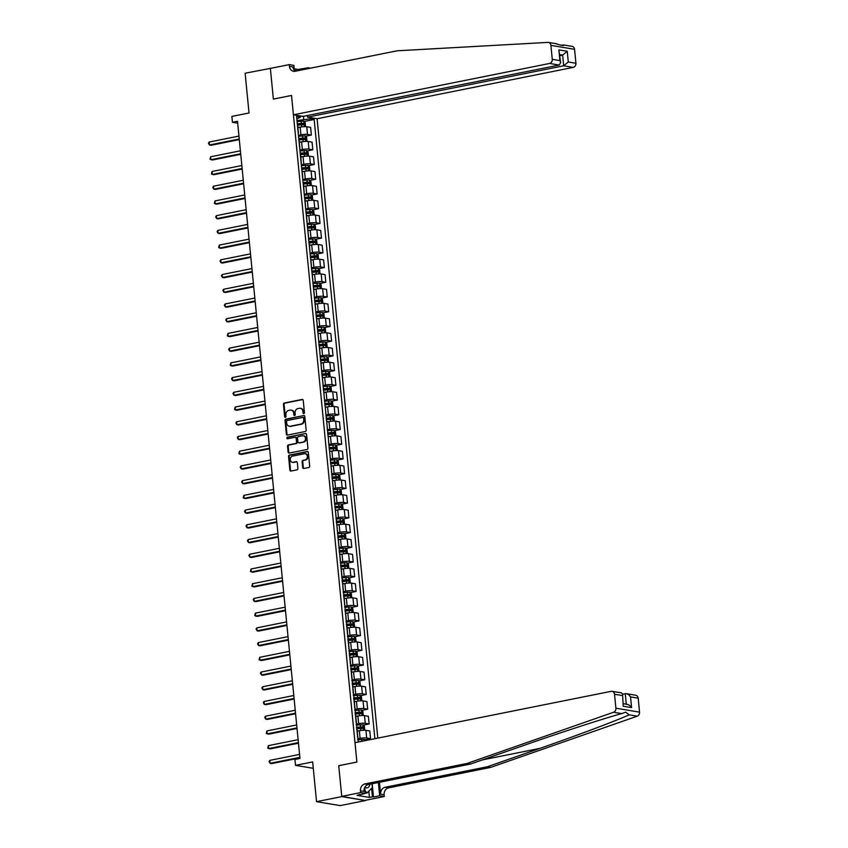 <?xml version="1.0" encoding="UTF-8"?>
<svg xmlns="http://www.w3.org/2000/svg" width="848" height="848" viewBox="0 0 848 848"><rect width="100%" height="100%" fill="white"/><g stroke="black" fill="none" stroke-linecap="round" stroke-linejoin="round"><path stroke-width="1.27" d="M303.828 413.623A0.827 0.689 -80.6 0 0 304.443 412.679L303.234 400.394A1.177 0.986 -80.6 0 0 302.132 399.44L284.313 403.012A1.177 0.986 -80.6 0 0 283.444 404.369L284.642 416.644A0.827 0.689 -80.6 0 0 286.03 416.368L285.871 414.778A3.763 3.169 -80.6 0 1 288.68 410.443L290.164 410.146A3.763 3.169 -80.6 0 1 291.15 410.125A3.763 3.169 -80.6 0 1 293.694 413.209L293.853 414.799A0.827 0.689 -80.6 0 0 295.242 414.524L295.083 412.934A3.763 3.169 -80.6 0 1 297.881 408.598L299.376 408.301A3.763 3.169 -80.6 0 1 300.351 408.28A3.763 3.169 -80.6 0 1 302.906 411.365L303.054 412.955A0.827 0.689 -80.6 0 0 303.828 413.623M302.704 467.513A1.177 0.986 -80.6 0 0 303.807 468.478L308.81 467.471A1.177 0.986 -80.6 0 0 309.679 466.114L308.343 452.472A1.177 0.986 -80.6 0 0 307.241 451.518L289.422 455.09A1.177 0.986 -80.6 0 0 288.543 456.447L289.889 470.089A1.177 0.986 -80.6 0 0 290.991 471.043L297.023 469.834A1.177 0.986 -80.6 0 0 297.902 468.478L297.33 462.637A1.177 0.986 -80.6 0 0 296.228 461.683L293.228 462.287A3.148 2.65 -80.6 0 1 292.624 456.097L304.358 453.744A3.148 2.65 -80.6 0 1 304.962 459.934L303.012 460.326A1.177 0.986 -80.6 0 0 302.132 461.672L302.704 467.513L303.34 467.619A1.177 0.986 -80.6 0 0 303.828 468.467M271 68.285L245.125 73.225L249.026 112.975L231.875 116.42L232.458 122.303L237.504 121.296L299.969 758.462L294.934 759.469L295.507 765.362L313.283 768.309M341.765 796.611L365.424 800.544L341.744 796.378L338.734 765.702L341.765 796.611L316.548 801.667L312.658 761.917L295.507 765.362M270.342 68.169L273.374 99.089L291.521 95.453L356.891 762.055L338.734 765.702L356.891 762.055L354.983 742.689L611.154 691.332A3.604 3.032 -80.6 0 1 612.097 691.311A3.604 3.032 -80.6 0 1 614.524 694.258L615.892 708.207L639.551 712.14A3.604 3.032 99.4 0 1 637.24 716.178L490.716 767.376L388.596 787.856A6 5.046 -80.6 0 0 384.133 794.756L384.303 796.516L365.393 800.311M305.28 431.515A1.177 0.986 -80.6 0 0 306.16 430.159L304.824 416.516A1.177 0.986 -80.6 0 0 303.722 415.562L285.903 419.135A1.177 0.986 -80.6 0 0 285.023 420.491L286.359 434.134A1.177 0.986 -80.6 0 0 287.461 435.088L305.28 431.515M306.584 434.494L307.919 448.136A1.177 0.986 -80.6 0 1 307.04 449.493L289.221 453.065A1.177 0.986 -80.6 0 1 288.119 452.111L287.546 446.271A1.177 0.986 -80.6 0 1 288.426 444.914L295.655 443.472A1.177 0.986 -80.6 0 0 296.524 442.115L296.153 438.236A1.177 0.986 -80.6 0 0 295.051 437.282L287.525 438.787A0.827 0.689 -80.6 0 1 287.366 437.176L305.481 433.54A1.177 0.986 -80.6 0 1 306.584 434.494M365.424 800.544L340.207 805.6L316.548 801.667M377.805 738.11L317.078 118.752L573.248 67.395L563.687 65.805L562.637 55.088L559.86 54.632M296.811 118.879L300.446 117.204L296.588 116.568L358.301 742.021M300.446 117.204L300.33 115.975M310.177 117.607L310.294 118.847L296.98 120.575M304.135 121.497L314.163 119.483L310.294 118.847M314.163 119.483L374.88 738.693M232.458 122.303L237.684 123.172M303.701 119.229L303.425 116.324M364.767 739.816L370.555 738.661L366.686 738.014A4.802 0.784 174.4 0 0 360.093 738.396L357.602 738.894M370.555 738.661L369.802 730.997L365.933 730.361A4.802 0.784 174.4 0 0 359.351 730.743L357.04 731.209M363.326 725.093L369.113 723.938L365.244 723.291A4.802 0.784 174.4 0 0 358.651 723.673L356.16 724.181M369.113 723.938L368.361 716.284L364.492 715.638A4.802 0.784 174.4 0 0 357.898 716.019L355.598 716.486M361.884 710.37L367.672 709.214L363.803 708.568A4.802 0.784 174.4 0 0 357.209 708.949L354.718 709.458M367.672 709.214L366.919 701.561L363.05 700.914A4.802 0.784 174.4 0 0 356.457 701.296L354.157 701.762M360.432 695.657L366.23 694.491L362.361 693.844A4.802 0.784 174.4 0 0 355.768 694.236L353.277 694.735M366.23 694.491L365.477 686.838L361.608 686.191A4.802 0.784 174.4 0 0 355.015 686.573L352.715 687.039M358.99 680.933L364.778 679.767L360.919 679.131A4.802 0.784 174.4 0 0 354.326 679.513L351.825 680.011M364.778 679.767L364.036 672.114L360.167 671.468A4.802 0.784 174.4 0 0 353.574 671.86L351.273 672.316M357.549 666.21L363.336 665.044L359.467 664.408A4.802 0.784 174.4 0 0 352.885 664.79L350.383 665.288M363.336 665.044L362.584 657.391L358.725 656.744A4.802 0.784 174.4 0 0 352.132 657.136L349.821 657.592M356.107 651.487L361.895 650.321L358.026 649.685A4.802 0.784 174.4 0 0 351.432 650.066L348.941 650.564M361.895 650.321L361.142 642.667L357.273 642.031A4.802 0.784 174.4 0 0 350.69 642.413L348.38 642.869M354.665 636.763L360.453 635.608L356.584 634.961A4.802 0.784 174.4 0 0 349.991 635.343L347.5 635.841M360.453 635.608L359.7 627.944L355.831 627.308A4.802 0.784 174.4 0 0 349.238 627.69L346.938 628.156M353.213 622.04L359.011 620.884L355.142 620.238A4.802 0.784 174.4 0 0 348.549 620.619L346.058 621.118M359.011 620.884L358.259 613.231L354.39 612.585A4.802 0.784 174.4 0 0 347.797 612.966L345.496 613.433M351.772 607.316L357.57 606.161L353.701 605.514A4.802 0.784 174.4 0 0 347.108 605.896L344.617 606.405M357.57 606.161L356.817 598.508L352.948 597.861A4.802 0.784 174.4 0 0 346.355 598.243L344.055 598.709M350.33 592.604L356.118 591.438L352.249 590.791A4.802 0.784 174.4 0 0 345.666 591.183L343.164 591.681M356.118 591.438L355.376 583.784L351.507 583.138A4.802 0.784 174.4 0 0 344.913 583.519L342.613 583.986M348.888 577.88L354.676 576.714L350.807 576.078A4.802 0.784 174.4 0 0 344.214 576.46L341.723 576.958M354.676 576.714L353.923 569.061L350.054 568.414A4.802 0.784 174.4 0 0 343.472 568.807L341.161 569.262M347.447 563.157L353.234 561.991L349.365 561.355A4.802 0.784 174.4 0 0 342.772 561.736L340.281 562.235M353.234 561.991L352.482 554.338L348.613 553.691A4.802 0.784 174.4 0 0 342.02 554.083L339.719 554.539M346.005 548.433L351.793 547.267L347.924 546.631A4.802 0.784 174.4 0 0 341.331 547.013L338.84 547.511M351.793 547.267L351.04 539.614L347.171 538.978A4.802 0.784 174.4 0 0 340.578 539.36L338.278 539.816M344.553 533.71L350.351 532.555L346.482 531.908A4.802 0.784 174.4 0 0 339.889 532.29L337.398 532.788M350.351 532.555L349.599 524.891L345.73 524.255A4.802 0.784 174.4 0 0 339.136 524.636L336.836 525.103M343.111 518.987L348.899 517.831L345.041 517.185A4.802 0.784 174.4 0 0 338.447 517.566L335.946 518.064M348.899 517.831L348.157 510.167L344.288 509.531A4.802 0.784 174.4 0 0 337.695 509.913L335.395 510.379M341.67 504.263L347.457 503.108L343.588 502.461A4.802 0.784 174.4 0 0 337.006 502.843L334.504 503.352M347.457 503.108L346.705 495.455L342.846 494.808A4.802 0.784 174.4 0 0 336.253 495.19L333.942 495.656M340.228 489.54L346.016 488.384L342.147 487.738A4.802 0.784 174.4 0 0 335.554 488.13L333.063 488.628M346.016 488.384L345.263 480.731L341.394 480.085A4.802 0.784 174.4 0 0 334.812 480.466L332.501 480.933M338.787 474.827L344.574 473.661L340.705 473.014A4.802 0.784 174.4 0 0 334.112 473.407L331.621 473.905M344.574 473.661L343.822 466.008L339.953 465.361A4.802 0.784 174.4 0 0 333.359 465.753L331.059 466.209M337.345 460.104L343.133 458.938L339.264 458.302A4.802 0.784 174.4 0 0 332.67 458.683L330.179 459.181M343.133 458.938L342.38 451.284L338.511 450.638A4.802 0.784 174.4 0 0 331.918 451.03L329.618 451.486M335.893 445.38L341.691 444.214L337.822 443.578A4.802 0.784 174.4 0 0 331.229 443.96L328.738 444.458M341.691 444.214L340.938 436.561L337.069 435.925A4.802 0.784 174.4 0 0 330.476 436.307L328.176 436.762M334.451 430.657L340.239 429.501L336.37 428.855A4.802 0.784 174.4 0 0 329.787 429.236L327.286 429.735M340.239 429.501L339.497 421.838L335.628 421.202A4.802 0.784 174.4 0 0 329.035 421.583L326.734 422.039M333.01 415.933L338.797 414.778L334.928 414.131A4.802 0.784 174.4 0 0 328.335 414.513L325.844 415.011M338.797 414.778L338.045 407.114L334.176 406.478A4.802 0.784 174.4 0 0 327.593 406.86L325.282 407.326M331.568 401.21L337.356 400.055L333.487 399.408A4.802 0.784 174.4 0 0 326.893 399.79L324.402 400.298M337.356 400.055L336.603 392.401L332.734 391.755A4.802 0.784 174.4 0 0 326.141 392.136L323.841 392.603M330.126 386.487L335.914 385.331L332.045 384.685A4.802 0.784 174.4 0 0 325.452 385.077L322.961 385.575M335.914 385.331L335.161 377.678L331.292 377.031A4.802 0.784 174.4 0 0 324.699 377.413L322.399 377.879M328.674 371.774L334.472 370.608L330.603 369.961A4.802 0.784 174.4 0 0 324.01 370.353L321.519 370.852M334.472 370.608L333.72 362.955L329.851 362.308A4.802 0.784 174.4 0 0 323.258 362.69L320.957 363.156M327.233 357.05L333.031 355.884L329.162 355.248A4.802 0.784 174.4 0 0 322.569 355.63L320.078 356.128M333.031 355.884L332.278 348.231L328.409 347.585A4.802 0.784 174.4 0 0 321.816 347.977L319.516 348.433M325.791 342.327L331.579 341.161L327.71 340.525A4.802 0.784 174.4 0 0 321.127 340.907L318.625 341.405M331.579 341.161L330.837 333.508L326.968 332.872A4.802 0.784 174.4 0 0 320.374 333.253L318.064 333.709M324.349 327.604L330.137 326.448L326.268 325.802A4.802 0.784 174.4 0 0 319.675 326.183L317.184 326.681M330.137 326.448L329.384 318.784L325.515 318.148A4.802 0.784 174.4 0 0 318.933 318.53L316.622 318.986M322.908 312.88L328.695 311.725L324.826 311.078A4.802 0.784 174.4 0 0 318.233 311.46L315.742 311.958M328.695 311.725L327.943 304.061L324.074 303.425A4.802 0.784 174.4 0 0 317.481 303.807L315.18 304.273M321.466 298.157L327.254 297.001L323.385 296.355A4.802 0.784 174.4 0 0 316.792 296.736L314.301 297.245M327.254 297.001L326.501 289.348L322.632 288.702A4.802 0.784 174.4 0 0 316.039 289.083L313.739 289.55M320.014 283.433L325.812 282.278L321.943 281.631A4.802 0.784 174.4 0 0 315.35 282.024L312.859 282.522M325.812 282.278L325.06 274.625L321.191 273.978A4.802 0.784 174.4 0 0 314.597 274.36L312.297 274.826M318.572 268.721L324.36 267.555L320.502 266.908A4.802 0.784 174.4 0 0 313.908 267.3L311.407 267.798M324.36 267.555L323.618 259.901L319.749 259.255A4.802 0.784 174.4 0 0 313.156 259.636L310.856 260.103M317.131 253.997L322.918 252.831L319.049 252.195A4.802 0.784 174.4 0 0 312.456 252.577L309.965 253.075M322.918 252.831L322.166 245.178L318.307 244.531A4.802 0.784 174.4 0 0 311.714 244.924L309.403 245.379M315.689 239.274L321.477 238.108L317.608 237.472A4.802 0.784 174.4 0 0 311.015 237.853L308.524 238.352M321.477 238.108L320.724 230.455L316.855 229.819A4.802 0.784 174.4 0 0 310.262 230.2L307.962 230.656M314.248 224.55L320.035 223.384L316.166 222.748A4.802 0.784 174.4 0 0 309.573 223.13L307.082 223.628M320.035 223.384L319.283 215.731L315.414 215.095A4.802 0.784 174.4 0 0 308.82 215.477L306.52 215.933M312.795 209.827L318.594 208.672L314.725 208.025A4.802 0.784 174.4 0 0 308.131 208.407L305.64 208.905M318.594 208.672L317.841 201.008L313.972 200.372A4.802 0.784 174.4 0 0 307.379 200.753L305.079 201.22M311.354 195.104L317.152 193.948L313.283 193.302A4.802 0.784 174.4 0 0 306.69 193.683L304.199 194.192M317.152 193.948L316.399 186.295L312.53 185.648A4.802 0.784 174.4 0 0 305.937 186.03L303.637 186.496M309.912 180.38L315.7 179.225L311.831 178.578A4.802 0.784 174.4 0 0 305.248 178.96L302.747 179.469M315.7 179.225L314.958 171.572L311.089 170.925A4.802 0.784 174.4 0 0 304.496 171.307L302.195 171.773M308.471 165.667L314.258 164.501L310.389 163.855A4.802 0.784 174.4 0 0 303.796 164.247L301.305 164.745M314.258 164.501L313.506 156.848L309.637 156.202A4.802 0.784 174.4 0 0 303.054 156.583L300.743 157.05M307.029 150.944L312.817 149.778L308.948 149.142A4.802 0.784 174.4 0 0 302.354 149.524L299.863 150.022M312.817 149.778L312.064 142.125L308.195 141.478A4.802 0.784 174.4 0 0 301.602 141.87L299.302 142.326M305.587 136.221L311.375 135.055L307.506 134.419A4.802 0.784 174.4 0 0 300.913 134.8L298.422 135.298M311.375 135.055L310.622 127.401L306.753 126.755A4.802 0.784 174.4 0 0 300.16 127.147L297.86 127.603M298.231 133.359A4.802 0.784 174.4 0 0 298.401 133.115L297.648 125.462A4.802 0.784 174.4 0 0 297.436 125.26M299.673 148.082A4.802 0.784 174.4 0 0 299.842 147.838L299.09 140.185A4.802 0.784 174.4 0 0 298.878 139.984M301.114 162.805A4.802 0.784 174.4 0 0 301.284 162.562L300.542 154.908A4.802 0.784 174.4 0 0 300.319 154.707M302.556 177.529A4.802 0.784 174.4 0 0 302.736 177.285L301.983 169.632A4.802 0.784 174.4 0 0 301.771 169.43M304.008 192.252A4.802 0.784 174.4 0 0 304.178 192.008L303.425 184.355A4.802 0.784 174.4 0 0 303.213 184.154M305.45 206.965A4.802 0.784 174.4 0 0 305.619 206.732L304.867 199.079A4.802 0.784 174.4 0 0 304.655 198.877M306.891 221.688A4.802 0.784 174.4 0 0 307.061 221.455L306.308 213.791A4.802 0.784 174.4 0 0 306.096 213.59M308.333 236.412A4.802 0.784 174.4 0 0 308.502 236.179L307.75 228.515A4.802 0.784 174.4 0 0 307.538 228.313M309.774 251.135A4.802 0.784 174.4 0 0 309.944 250.891L309.202 243.238A4.802 0.784 174.4 0 0 308.979 243.037M311.216 265.859A4.802 0.784 174.4 0 0 311.396 265.615L310.644 257.962A4.802 0.784 174.4 0 0 310.432 257.76M312.668 280.582A4.802 0.784 174.4 0 0 312.838 280.338L312.085 272.685A4.802 0.784 174.4 0 0 311.873 272.484M314.11 295.305A4.802 0.784 174.4 0 0 314.279 295.062L313.527 287.408A4.802 0.784 174.4 0 0 313.315 287.207M315.551 310.018A4.802 0.784 174.4 0 0 315.721 309.785L314.968 302.132A4.802 0.784 174.4 0 0 314.756 301.93M316.993 324.742A4.802 0.784 174.4 0 0 317.163 324.508L316.421 316.845A4.802 0.784 174.4 0 0 316.198 316.643M318.435 339.465A4.802 0.784 174.4 0 0 318.615 339.232L317.862 331.568A4.802 0.784 174.4 0 0 317.64 331.367M319.887 354.188A4.802 0.784 174.4 0 0 320.056 353.945L319.304 346.291A4.802 0.784 174.4 0 0 319.092 346.09M321.328 368.912A4.802 0.784 174.4 0 0 321.498 368.668L320.745 361.015A4.802 0.784 174.4 0 0 320.533 360.813M322.77 383.635A4.802 0.784 174.4 0 0 322.94 383.391L322.187 375.738A4.802 0.784 174.4 0 0 321.975 375.537M324.212 398.359A4.802 0.784 174.4 0 0 324.381 398.115L323.629 390.462A4.802 0.784 174.4 0 0 323.417 390.26M325.653 413.071A4.802 0.784 174.4 0 0 325.823 412.838L325.081 405.185A4.802 0.784 174.4 0 0 324.858 404.984M327.095 427.795A4.802 0.784 174.4 0 0 327.275 427.562L326.522 419.908A4.802 0.784 174.4 0 0 326.31 419.696M328.547 442.518A4.802 0.784 174.4 0 0 328.717 442.285L327.964 434.621A4.802 0.784 174.4 0 0 327.752 434.42M329.989 457.242A4.802 0.784 174.4 0 0 330.158 456.998L329.406 449.345A4.802 0.784 174.4 0 0 329.194 449.143M331.43 471.965A4.802 0.784 174.4 0 0 331.6 471.721L330.847 464.068A4.802 0.784 174.4 0 0 330.635 463.867M332.872 486.688A4.802 0.784 174.4 0 0 333.041 486.445L332.289 478.791A4.802 0.784 174.4 0 0 332.077 478.59M334.313 501.412A4.802 0.784 174.4 0 0 334.483 501.168L333.741 493.515A4.802 0.784 174.4 0 0 333.518 493.313M335.766 516.125A4.802 0.784 174.4 0 0 335.935 515.891L335.183 508.238A4.802 0.784 174.4 0 0 334.971 508.037M337.207 530.848A4.802 0.784 174.4 0 0 337.377 530.615L336.624 522.962A4.802 0.784 174.4 0 0 336.412 522.76M338.649 545.571A4.802 0.784 174.4 0 0 338.818 545.338L338.066 537.674A4.802 0.784 174.4 0 0 337.854 537.473M340.09 560.295A4.802 0.784 174.4 0 0 340.26 560.051L339.507 552.398A4.802 0.784 174.4 0 0 339.295 552.196M341.532 575.018A4.802 0.784 174.4 0 0 341.702 574.774L340.96 567.121A4.802 0.784 174.4 0 0 340.737 566.92M342.974 589.742A4.802 0.784 174.4 0 0 343.154 589.498L342.401 581.845A4.802 0.784 174.4 0 0 342.189 581.643M344.426 604.465A4.802 0.784 174.4 0 0 344.595 604.221L343.843 596.568A4.802 0.784 174.4 0 0 343.631 596.367M345.867 619.178A4.802 0.784 174.4 0 0 346.037 618.945L345.284 611.291A4.802 0.784 174.4 0 0 345.072 611.09M347.309 633.901A4.802 0.784 174.4 0 0 347.479 633.668L346.726 626.015A4.802 0.784 174.4 0 0 346.514 625.813M348.751 648.625A4.802 0.784 174.4 0 0 348.92 648.391L348.168 640.728A4.802 0.784 174.4 0 0 347.956 640.526M350.192 663.348A4.802 0.784 174.4 0 0 350.362 663.104L349.62 655.451A4.802 0.784 174.4 0 0 349.397 655.25M351.644 678.071A4.802 0.784 174.4 0 0 351.814 677.828L351.061 670.174A4.802 0.784 174.4 0 0 350.849 669.973M353.086 692.795A4.802 0.784 174.4 0 0 353.256 692.551L352.503 684.898A4.802 0.784 174.4 0 0 352.291 684.696M354.528 707.518A4.802 0.784 174.4 0 0 354.697 707.274L353.945 699.621A4.802 0.784 174.4 0 0 353.733 699.42M355.969 722.242A4.802 0.784 174.4 0 0 356.139 721.998L355.386 714.345A4.802 0.784 174.4 0 0 355.174 714.143M357.411 736.954A4.802 0.784 174.4 0 0 357.58 736.721L356.838 729.068A4.802 0.784 174.4 0 0 356.616 728.867M303.955 413.591A0.827 0.689 -80.6 0 1 303.701 413.061L303.542 411.471A3.763 3.169 -80.6 0 0 300.987 408.386A3.763 3.169 -80.6 0 0 300.669 408.354M291.458 410.199A3.763 3.169 -80.6 0 1 291.786 410.231A3.763 3.169 -80.6 0 1 294.33 413.315L294.489 414.905A0.827 0.689 -80.6 0 0 294.744 415.435M302.747 399.546L284.96 403.118A1.177 0.986 -80.6 0 0 284.08 404.475L285.288 416.75A0.827 0.689 -80.6 0 0 285.543 417.28M303.722 415.562L286.539 419.241A1.177 0.986 -80.6 0 0 285.659 420.597L286.995 434.24A1.177 0.986 -80.6 0 0 287.483 435.088M303.563 418.075A0.827 0.689 -80.6 0 0 302.789 417.396L287.143 420.534A0.827 0.689 -80.6 0 0 286.529 421.488L286.698 423.163A3.763 3.169 -80.6 0 0 289.242 426.247A3.763 3.169 -80.6 0 0 290.228 426.226L300.923 424.085A3.763 3.169 -80.6 0 0 303.722 419.749L303.563 418.075L304.199 418.181A0.827 0.689 -80.6 0 0 303.425 417.502M289.571 426.279A3.763 3.169 -80.6 0 0 289.889 426.353A3.763 3.169 -80.6 0 0 290.864 426.332L290.228 426.226M304.199 418.181L304.358 419.855A3.763 3.169 -80.6 0 1 301.559 424.191L290.864 426.332M295.687 437.388A1.177 0.986 -80.6 0 1 296.789 438.342L297.171 442.221A1.177 0.986 -80.6 0 1 296.291 443.578L289.062 445.02A1.177 0.986 -80.6 0 0 288.193 446.377L288.765 452.217A1.177 0.986 -80.6 0 0 289.253 453.065M305.481 433.54L288.002 437.282A0.827 0.689 -80.6 0 0 287.652 438.766M303.149 441.967A3.148 2.65 -80.6 0 0 302.545 435.777L298.411 436.603A1.177 0.986 -80.6 0 0 297.531 437.96L297.913 441.84A1.177 0.986 -80.6 0 0 299.015 442.794L303.796 442.073A3.148 2.65 -80.6 0 0 303.679 435.84M299.068 442.804A1.177 0.986 -80.6 0 0 299.662 442.9L299.015 442.794M303.796 442.073L299.662 442.9M305.492 453.807A3.148 2.65 -80.6 0 1 305.598 460.04L303.648 460.432A1.177 0.986 -80.6 0 0 302.768 461.778L303.34 467.619M292.74 462.33A3.148 2.65 -80.6 0 0 293.874 462.393L293.228 462.287M296.842 461.789L293.874 462.393M307.856 451.624L290.058 455.196A1.177 0.986 -80.6 0 0 289.189 456.553L290.525 470.195A1.177 0.986 -80.6 0 0 291.012 471.043M304.739 126.659L305.492 126.034L305.142 122.504L303.754 121.105L297.065 121.497M300.054 127.168L297.839 127.37M238.945 136.083L209.191 142.051L209.477 144.987L211.078 145.262L239.295 139.602M297.425 125.154L303.499 124.709L303.361 123.289L297.288 123.734M297.309 123.988L301.909 123.585L302.058 124.995M209.191 142.051L208.449 143.27L209.477 144.987L239.242 139.03M555.981 43.746C561.853 45.601 564.355 46.025 563.485 44.986L560.814 45.241M563.496 45.591L563.485 44.986M307.358 115.529L307.527 117.162L563.687 65.805L568.287 61.989L575.93 63.261L574.562 49.301L550.903 45.379A3.604 3.032 -80.6 0 0 548.465 42.432A3.604 3.032 -80.6 0 0 547.903 42.4L397.182 50.795L295.062 71.264A6 5.046 99.4 0 1 293.503 71.296A6 5.046 99.4 0 1 289.444 66.388L289.274 64.618L270.364 68.412L273.374 99.089L291.521 95.453L293.429 114.819L302.98 116.409L559.15 65.052L549.589 63.462A3.604 3.032 -80.6 0 0 552.271 59.328L550.903 45.379M307.527 117.162L317.078 118.752M298.157 70.638L298.04 69.462L294.245 68.826M298.04 69.462L308.29 67.776L310.569 68.158M289.274 64.618L293.906 65.391L294.404 70.416M293.429 114.819L549.589 63.462M308.375 68.593L308.29 67.776M563.899 44.997L572.124 46.364A3.604 3.032 99.4 0 1 574.562 49.301M575.93 63.261A3.604 3.032 99.4 0 1 573.248 67.395M295.327 71.211A6 5.046 99.4 0 1 292.952 66.971L289.444 66.388M302.089 69.017L302.174 69.843M301.188 70.034L301.072 68.847M559.956 55.629L562.637 55.088L567.238 51.272L568.287 61.989M552.271 59.328L559.913 60.6L560.655 62.699L559.15 65.052M559.913 60.6L558.864 49.884L560.655 62.699M490.716 767.376L487.218 766.793L540.017 748.349C577.244 735.396 616.231 720.736 629.174 714.832L625.718 712.172L621.658 713.592C603.373 718.606 560.38 732.587 523.364 745.583L470.555 764.027L368.445 784.506A6 5.046 -80.6 0 0 363.983 791.407L360.474 790.824L360.654 792.583L341.744 796.378M470.555 764.027L467.057 763.454L364.947 783.923A6 5.046 -80.6 0 0 360.474 790.824M379.469 782.291L380.635 794.173A6 5.046 -80.6 0 1 385.098 787.273L487.218 766.793M622.57 694.205L626.28 693.664L635.746 695.243A3.604 3.032 99.4 0 1 638.184 698.19L639.551 712.14M621.658 713.592L613.581 712.246L467.057 763.454M372.177 783.753L373.47 796.993L372.452 796.823L371.615 788.343M360.071 794.406L357.082 795.382L369.421 797.427L372.452 796.823M360.103 794.767L365.287 793.357L360.654 792.583M384.303 796.516L379.671 795.753L378.378 782.513M373.47 796.993L379.671 795.753M364.714 787.516L365.287 793.357M613.581 712.246A3.604 3.032 -80.6 0 0 615.892 708.207M369.421 797.427L368.806 791.152M638.184 698.19L630.541 696.918C628.983 694.629 627.223 693.547 625.252 693.675L626.29 704.211M630.541 696.918L631.59 707.635C630.032 705.345 628.273 704.264 626.301 704.391M631.59 707.635L623.216 706.246L622.549 693.94L621.563 692.88L612.097 691.311M623.216 706.246L622.549 693.94M306.181 141.383L306.934 140.757L306.584 137.217L305.195 135.828L298.507 136.221M301.496 141.892L299.28 142.093M240.397 150.806L210.633 156.774L210.929 159.71L212.519 159.975L240.737 154.325M298.867 139.878L304.951 139.422L304.814 138.012L298.729 138.457M298.75 138.712L303.361 138.309L303.499 139.719M210.633 156.774L210.007 159.17L210.929 159.71L240.684 153.753M307.623 156.106L308.375 155.481L308.036 151.94L306.669 150.584L299.959 150.944M302.937 156.604L300.722 156.816M241.839 165.53L212.074 171.487L212.371 174.434L213.961 174.699L242.178 169.049M300.309 154.59L306.393 154.145L306.255 152.735L300.171 153.181M300.203 153.435L304.803 153.022L304.941 154.442M306.669 150.584L307.209 156.117M212.074 171.487L211.449 173.893L212.371 174.434L242.125 168.466M309.064 170.819L309.817 170.194L309.478 166.664L308.078 165.275L301.4 165.667M304.39 171.328L302.164 171.54M243.281 180.242L213.526 186.21L213.813 189.157L215.413 189.422L243.62 183.762M301.75 169.314L307.835 168.869L307.697 167.459L301.612 167.904M301.644 168.158L306.245 167.745L306.382 169.165M213.526 186.21L212.774 187.44L213.813 189.157L243.567 183.189M310.506 185.542L311.269 184.917L310.919 181.387L309.52 179.999L302.842 180.391M305.831 186.051L303.616 186.263M244.722 194.966L214.968 200.934L215.254 203.88L216.855 204.145L245.072 198.485M303.202 184.037L309.276 183.592L309.138 182.182L303.065 182.627M303.086 182.882L307.686 182.468L307.824 183.889M214.968 200.934L214.332 203.34L215.254 203.88L245.008 197.913M295.274 71.179L296.164 70.278L296.747 70.925M294.574 70.596L296.164 70.278M364.958 787.092A7.802 4.017 78.7 0 0 369.749 784.654A7.802 4.017 78.7 0 0 369.834 784.22M372.007 783.785L372.378 787.58L367.025 792.944L365.032 790.718M365.276 793.293L367.025 792.944M311.958 200.266L312.711 199.64L312.361 196.111L310.972 194.722L304.284 195.114M307.273 200.775L305.057 200.976M246.164 209.689L216.41 215.657L216.696 218.604L218.296 218.869L246.514 213.208M304.644 198.761L310.718 198.315L310.58 196.906L304.506 197.351M304.527 197.605L309.128 197.192L309.266 198.602M216.41 215.657L215.668 216.887L216.696 218.604L246.45 212.636M313.4 214.989L314.152 214.364L313.802 210.834L312.446 209.477L305.725 209.827M308.714 215.498L306.499 215.699M247.605 224.413L217.851 230.38L218.137 233.327L219.738 233.592L247.955 227.932M306.086 213.484L312.17 213.039L312.022 211.618L305.948 212.074M305.969 212.329L310.58 211.915L310.718 213.325M312.446 209.477L312.986 215M217.851 230.38L217.109 231.61L218.137 233.327L247.902 227.359M314.841 229.713L315.594 229.087L315.244 225.557L313.855 224.158L307.167 224.55M310.156 230.221L307.941 230.423M249.058 239.136L219.293 245.104L219.59 248.051L221.18 248.316L249.397 242.655M307.527 228.207L313.612 227.762L313.474 226.342L307.389 226.787M307.411 227.041L312.022 226.639L312.159 228.048M219.293 245.104L218.667 247.499L219.59 248.051L249.344 242.083M316.283 244.436L317.035 243.811L316.696 240.27L315.297 238.882L308.619 239.274M311.598 244.945L309.382 245.146M250.499 253.859L220.745 259.827L221.031 262.763L222.632 263.028L250.838 257.379M308.969 242.931L315.053 242.486L314.915 241.065L308.831 241.51M308.863 241.765L313.463 241.362L313.601 242.772M220.745 259.827L219.992 261.046L221.031 262.763L250.785 256.806M317.724 259.159L318.477 258.534L318.138 254.994L316.739 253.605L310.061 253.997M313.05 259.658L310.824 259.87M251.941 268.583L222.187 274.54L222.473 277.487L224.073 277.752L252.291 272.102M310.421 257.644L316.495 257.198L316.357 255.789L310.273 256.234M310.304 256.488L314.905 256.085L315.043 257.495M222.187 274.54L221.434 275.77L222.473 277.487L252.227 271.519M319.166 273.883L319.929 273.247L319.579 269.717L318.18 268.328L311.502 268.721M314.491 274.381L312.276 274.593M253.382 283.306L223.628 289.263L223.914 292.21L225.515 292.475L253.732 286.825M311.863 272.367L317.936 271.922L317.799 270.512L311.725 270.957M311.746 271.212L316.346 270.798L316.484 272.219M223.628 289.263L222.886 290.493L223.914 292.21L253.669 286.242M320.618 288.596L321.371 287.97L321.021 284.44L319.664 283.084L312.944 283.444M315.933 289.104L313.718 289.316M254.824 298.019L225.07 303.987L225.356 306.934L226.957 307.199L255.174 301.538M313.304 287.09L319.378 286.645L319.24 285.235L313.166 285.681M313.188 285.935L317.788 285.522L317.936 286.942M319.664 283.084L320.205 288.606M225.07 303.987L224.328 305.216L225.356 306.934L255.121 300.966M322.06 303.319L322.812 302.694L322.463 299.164L321.074 297.775L314.385 298.167M317.375 303.828L315.159 304.029M256.276 312.742L226.511 318.71L226.798 321.657L228.398 321.922L256.615 316.262M314.746 301.814L320.83 301.369L320.692 299.959L314.608 300.404M314.629 300.658L319.24 300.245L319.378 301.655M226.511 318.71L225.769 319.94L226.798 321.657L256.562 315.689M323.501 318.042L324.254 317.417L323.915 313.887L322.516 312.499L315.838 312.88M318.816 318.551L316.601 318.753M257.718 327.466L227.953 333.434L228.25 336.38L229.84 336.645L258.057 330.985M316.187 316.537L322.272 316.092L322.134 314.672L316.05 315.127M316.081 315.382L320.682 314.968L320.82 316.378M227.953 333.434L227.328 335.84L228.25 336.38L258.004 330.413M324.943 332.766L325.696 332.14L325.356 328.611L323.957 327.211L317.279 327.604M320.268 333.275L318.042 333.476M259.159 342.189L229.405 348.157L229.691 351.104L231.292 351.369L259.499 345.708M317.629 331.261L323.713 330.815L323.576 329.395L317.491 329.84M317.523 330.105L322.123 329.692L322.261 331.102M229.405 348.157L228.653 349.376L229.691 351.104L259.446 345.136M326.385 347.489L327.148 346.864L326.798 343.323L325.441 341.977L318.721 342.327M321.71 347.998L319.495 348.199M260.601 356.913L230.847 362.88L231.133 365.817L232.734 366.082L260.951 360.432M319.081 345.984L325.155 345.539L325.017 344.118L318.943 344.564M318.965 344.818L323.565 344.415L323.703 345.825M325.441 341.977L325.982 347.5M230.847 362.88L230.211 365.276L231.133 365.817L260.887 359.859M327.837 362.213L328.589 361.587L328.24 358.047L326.84 356.658L320.162 357.05M323.152 362.721L320.936 362.923M262.043 371.636L232.288 377.593L232.575 380.54L234.175 380.805L262.392 375.155M320.523 360.707L326.597 360.252L326.459 358.842L320.385 359.287M320.406 359.541L325.007 359.139L325.144 360.548M232.288 377.593L231.546 378.823L232.575 380.54L262.329 374.572M329.278 376.936L330.031 376.3L329.681 372.77L328.293 371.382L321.604 371.774M324.593 377.434L322.378 377.646M263.484 386.359L233.73 392.317L234.016 395.263L235.617 395.528L263.834 389.879M321.964 375.42L328.038 374.975L327.9 373.565L321.827 374.01M321.848 374.265L326.459 373.851L326.597 375.272M233.73 392.317L232.988 393.546L234.016 395.263L263.781 389.296M330.72 391.649L331.473 391.023L331.123 387.494L329.734 386.105L323.046 386.497M326.035 392.158L323.819 392.37M264.936 401.072L235.172 407.04L235.468 409.987L237.058 410.252L265.276 404.591M323.406 390.144L329.49 389.698L329.353 388.289L323.268 388.734M323.289 388.988L327.9 388.575L328.038 389.995M235.172 407.04L234.546 409.446L235.468 409.987L265.223 404.019M332.162 406.372L332.914 405.747L332.575 402.217L331.208 400.86L324.498 401.221M327.476 406.881L325.261 407.093M266.378 415.796L236.624 421.763L236.91 424.71L238.511 424.975L266.717 419.315M324.848 404.867L330.932 404.422L330.794 403.012L324.71 403.457M324.742 403.712L329.342 403.298L329.48 404.708M331.208 400.86L331.748 406.383M236.624 421.763L235.871 422.993L236.91 424.71L266.664 418.742M333.603 421.096L334.356 420.47L334.017 416.94L332.617 415.552L325.939 415.944M328.929 421.604L326.703 421.806M267.82 430.519L238.065 436.487L238.352 439.434L239.952 439.699L268.159 434.038M326.3 419.59L332.374 419.145L332.236 417.735L326.151 418.181M326.183 418.435L330.784 418.022L330.921 419.431M238.065 436.487L237.313 437.716L238.352 439.434L268.106 433.466M335.045 435.819L335.808 435.194L335.458 431.664L334.059 430.265L327.381 430.657M330.37 436.328L328.155 436.529M269.261 445.242L239.507 451.21L239.793 454.157L241.394 454.422L269.611 448.762M327.741 434.314L333.815 433.869L333.677 432.448L327.604 432.893M327.625 433.158L332.225 432.745L332.363 434.155M239.507 451.21L238.871 453.616L239.793 454.157L269.547 448.189M336.497 450.542L337.25 449.917L336.9 446.377L335.511 444.988L328.823 445.38M331.812 451.051L329.596 451.253M270.703 459.966L240.949 465.934L241.235 468.87L242.835 469.135L271.053 463.485M329.183 449.037L335.257 448.592L335.119 447.172L329.045 447.617M329.066 447.871L333.667 447.468L333.805 448.878M240.949 465.934L240.207 467.153L241.235 468.87L271 462.913M337.939 465.266L338.691 464.64L338.341 461.1L336.985 459.743L330.264 460.104M333.253 465.775L331.038 465.976M272.144 474.689L242.39 480.657L242.676 483.593L244.277 483.858L272.494 478.208M330.625 463.761L336.709 463.305L336.561 461.895L330.487 462.34M330.508 462.595L335.119 462.192L335.257 463.602M336.985 459.743L337.525 465.276M242.39 480.657L241.648 481.876L242.676 483.593L272.441 477.625M339.38 479.989L340.133 479.364L339.783 475.823L338.426 474.467L331.706 474.827M334.695 480.487L332.48 480.699M273.597 489.413L243.832 495.37L244.129 498.317L245.719 498.582L273.936 492.932M332.066 478.473L338.151 478.028L338.013 476.618L331.928 477.064M331.96 477.318L336.561 476.905L336.698 478.325M338.426 474.467L338.967 480M243.832 495.37L243.206 497.776L244.129 498.317L273.883 492.349M340.822 494.702L341.574 494.077L341.235 490.547L339.836 489.158L333.158 489.55M336.147 495.211L333.921 495.423M275.038 504.125L245.284 510.093L245.57 513.04L247.171 513.305L275.377 507.645M333.508 493.197L339.592 492.752L339.454 491.342L333.37 491.787M333.402 492.041L338.002 491.628L338.14 493.048M245.284 510.093L244.531 511.323L245.57 513.04L275.324 507.072M342.263 509.425L343.027 508.8L342.677 505.27L341.278 503.882L334.6 504.274M337.589 509.934L335.363 510.146M276.48 518.849L246.726 524.817L247.012 527.763L248.612 528.028L276.83 522.368M334.96 507.92L341.034 507.475L340.896 506.065L334.822 506.51M334.843 506.765L339.444 506.351L339.582 507.761M246.726 524.817L245.973 526.046L247.012 527.763L276.766 521.796M343.716 524.149L344.468 523.523L344.118 519.994L342.719 518.605L336.041 518.997M339.03 524.658L336.815 524.859M277.921 533.572L248.167 539.54L248.453 542.487L250.054 542.752L278.271 537.091M336.402 522.644L342.475 522.198L342.338 520.789L336.264 521.234M336.285 521.488L340.885 521.075L341.023 522.485M248.167 539.54L247.425 540.77L248.453 542.487L278.208 536.519M345.157 538.872L345.91 538.247L345.56 534.717L344.203 533.36L337.483 533.71M340.472 539.381L338.257 539.582M279.363 548.296L249.609 554.263L249.895 557.21L251.496 557.475L279.713 551.815M337.843 537.367L343.917 536.922L343.779 535.501L337.705 535.957M337.727 536.212L342.327 535.798L342.475 537.208M344.203 533.36L344.744 538.883M249.609 554.263L248.867 555.482L249.895 557.21L279.66 551.242M346.599 553.596L347.351 552.97L347.002 549.43L345.613 548.041L338.924 548.433M341.914 554.104L339.698 554.306M280.815 563.019L251.05 568.987L251.347 571.923L252.937 572.199L281.154 566.538M339.285 552.09L345.369 551.645L345.231 550.225L339.147 550.67M339.168 550.924L343.779 550.522L343.917 551.931M251.05 568.987L250.425 571.382L251.347 571.923L281.101 565.966M348.04 568.319L348.793 567.694L348.454 564.153L347.055 562.765L340.377 563.157M343.355 568.828L341.14 569.029M282.257 577.742L252.492 583.71L252.789 586.646L254.389 586.911L282.596 581.262M340.726 566.814L346.811 566.358L346.673 564.948L340.589 565.393M340.62 565.648L345.221 565.245L345.359 566.655M252.492 583.71L251.867 586.106L252.789 586.646L282.543 580.689M349.482 583.042L350.235 582.417L349.895 578.877L348.496 577.488L341.818 577.88M344.807 583.541L342.581 583.753M283.698 592.466L253.944 598.423L254.23 601.37L255.831 601.635L284.038 595.985M342.179 581.527L348.252 581.081L348.115 579.672L342.03 580.117M342.062 580.371L346.662 579.958L346.8 581.378M253.944 598.423L253.192 599.653L254.23 601.37L283.985 595.402M350.924 597.755L351.687 597.13L351.337 593.6L349.98 592.243L343.26 592.604M346.249 598.264L344.034 598.476M285.14 607.179L255.386 613.146L255.672 616.093L257.273 616.358L285.49 610.698M343.62 596.25L349.694 595.805L349.556 594.395L343.482 594.84M343.504 595.095L348.104 594.681L348.242 596.102M349.98 592.243L350.521 597.776M255.386 613.146L254.75 615.553L255.672 616.093L285.426 610.125M352.376 612.479L353.128 611.853L352.779 608.323L351.39 606.935L344.701 607.327M347.691 612.987L345.475 613.199M286.582 621.902L256.827 627.87L257.114 630.817L258.714 631.082L286.931 625.421M345.062 610.973L351.136 610.528L350.998 609.118L344.924 609.564M344.945 609.818L349.546 609.405L349.683 610.825M256.827 627.87L256.085 629.099L257.114 630.817L286.878 624.849M353.817 627.202L354.57 626.577L354.22 623.047L352.832 621.658L346.143 622.05M349.132 627.711L346.917 627.912M288.023 636.625L258.269 642.593L258.555 645.54L260.156 645.805L288.373 640.145M346.503 625.697L352.588 625.252L352.439 623.842L346.366 624.287M346.387 624.541L350.998 624.128L351.136 625.538M258.269 642.593L257.527 643.823L258.555 645.54L288.32 639.572M355.259 641.925L356.012 641.3L355.662 637.77L354.273 636.382L347.585 636.763M350.574 642.434L348.358 642.636M289.475 651.349L259.711 657.317L260.007 660.263L261.597 660.528L289.815 654.868M347.945 640.42L354.029 639.975L353.892 638.555L347.807 639.01M347.839 639.265L352.439 638.851L352.577 640.261M259.711 657.317L259.085 659.723L260.007 660.263L289.762 654.296M356.701 656.649L357.453 656.023L357.114 652.494L355.715 651.094L349.037 651.487M352.015 657.158L349.8 657.359M290.917 666.072L261.163 672.04L261.449 674.976L263.05 675.252L291.256 669.591M349.387 655.144L355.471 654.698L355.333 653.278L349.249 653.723M349.281 653.978L353.881 653.575L354.019 654.985M261.163 672.04L260.41 673.259L261.449 674.976L291.203 669.019M358.142 671.372L358.905 670.747L358.556 667.206L357.156 665.818L350.478 666.21M353.468 671.881L351.242 672.082M292.359 680.796L262.604 686.763L262.891 689.7L264.491 689.965L292.708 684.315M350.839 669.867L356.913 669.422L356.775 668.001L350.701 668.447M350.722 668.701L355.323 668.298L355.46 669.708M262.604 686.763L261.852 687.982L262.891 689.7L292.645 683.742M359.584 686.096L360.347 685.47L359.997 681.93L358.598 680.541L351.92 680.933M354.909 686.594L352.694 686.806M293.8 695.519L264.046 701.476L264.332 704.423L265.933 704.688L294.15 699.038M352.28 684.58L358.354 684.135L358.216 682.725L352.143 683.17M352.164 683.424L356.764 683.011L356.902 684.431M264.046 701.476L263.304 702.706L264.332 704.423L294.086 698.455M361.036 700.819L361.789 700.183L361.439 696.653L360.05 695.265L353.362 695.657M356.351 701.317L354.135 701.529M295.242 710.242L265.488 716.2L265.774 719.146L267.374 719.411L295.592 713.751M353.722 699.303L359.796 698.858L359.658 697.448L353.584 697.893M353.605 698.148L358.206 697.734L358.354 699.155M265.488 716.2L264.746 717.429L265.774 719.146L295.539 713.179M362.478 715.532L363.23 714.906L362.88 711.377L361.492 709.988L354.803 710.38M357.792 716.041L355.577 716.253M296.694 724.955L266.929 730.923L267.226 733.87L268.816 734.135L297.033 728.474M355.164 714.027L361.248 713.581L361.11 712.172L355.026 712.617M355.047 712.871L359.658 712.458L359.796 713.878M266.929 730.923L266.304 733.329L267.226 733.87L296.98 727.902M363.919 730.255L364.672 729.63L364.333 726.1L362.965 724.743L356.255 725.104M359.234 730.764L357.019 730.965M298.136 739.679L268.371 745.646L268.668 748.593L270.258 748.858L298.475 743.198M356.605 728.75L362.69 728.305L362.552 726.895L356.467 727.34M356.499 727.595L361.1 727.181L361.237 728.591M362.965 724.743L363.506 730.266M268.371 745.646L267.745 748.053L268.668 748.593L298.422 742.625M365.52 740.569L364.375 739.435L357.697 739.816M299.577 754.402L269.823 760.37L270.109 763.317L271.71 763.582L299.916 757.921M269.823 760.37L269.07 761.599L270.109 763.317L299.863 757.349M360.093 738.396L359.351 730.743M358.651 723.673L357.898 716.019M357.209 708.949L356.457 701.296M355.768 694.236L355.015 686.573M354.326 679.513L353.574 671.86M352.885 664.79L352.132 657.136M351.432 650.066L350.69 642.413M349.991 635.343L349.238 627.69M348.549 620.619L347.797 612.966M347.108 605.896L346.355 598.243M345.666 591.183L344.913 583.519M344.214 576.46L343.472 568.807M342.772 561.736L342.02 554.083M341.331 547.013L340.578 539.36M339.889 532.29L339.136 524.636M338.447 517.566L337.695 509.913M337.006 502.843L336.253 495.19M335.554 488.13L334.812 480.466M334.112 473.407L333.359 465.753M332.67 458.683L331.918 451.03M331.229 443.96L330.476 436.307M329.787 429.236L329.035 421.583M328.335 414.513L327.593 406.86M326.893 399.79L326.141 392.136M325.452 385.077L324.699 377.413M324.01 370.353L323.258 362.69M322.569 355.63L321.816 347.977M321.127 340.907L320.374 333.253M319.675 326.183L318.933 318.53M318.233 311.46L317.481 303.807M316.792 296.736L316.039 289.083M315.35 282.024L314.597 274.36M313.908 267.3L313.156 259.636M312.456 252.577L311.714 244.924M311.015 237.853L310.262 230.2M309.573 223.13L308.82 215.477M308.131 208.407L307.379 200.753M306.69 193.683L305.937 186.03M305.248 178.96L304.496 171.307M303.796 164.247L303.054 156.583M302.354 149.524L301.602 141.87M300.913 134.8L300.16 127.147M307.506 134.419L306.753 126.755M308.948 149.142L308.195 141.478M310.389 163.855L309.637 156.202M311.831 178.578L311.089 170.925M313.283 193.302L312.53 185.648M314.725 208.025L313.972 200.372M316.166 222.748L315.414 215.095M317.608 237.472L316.855 229.819M319.049 252.195L318.307 244.531M320.502 266.908L319.749 259.255M321.943 281.631L321.191 273.978M323.385 296.355L322.632 288.702M324.826 311.078L324.074 303.425M326.268 325.802L325.515 318.148M327.71 340.525L326.968 332.872M329.162 355.248L328.409 347.585M330.603 369.961L329.851 362.308M332.045 384.685L331.292 377.031M333.487 399.408L332.734 391.755M334.928 414.131L334.176 406.478M336.37 428.855L335.628 421.202M337.822 443.578L337.069 435.925M339.264 458.302L338.511 450.638M340.705 473.014L339.953 465.361M342.147 487.738L341.394 480.085M343.588 502.461L342.846 494.808M345.041 517.185L344.288 509.531M346.482 531.908L345.73 524.255M347.924 546.631L347.171 538.978M349.365 561.355L348.613 553.691M350.807 576.078L350.054 568.414M352.249 590.791L351.507 583.138M353.701 605.514L352.948 597.861M355.142 620.238L354.39 612.585M356.584 634.961L355.831 627.308M358.026 649.685L357.273 642.031M359.467 664.408L358.725 656.744M360.919 679.131L360.167 671.468M362.361 693.844L361.608 686.191M363.803 708.568L363.05 700.914M365.244 723.291L364.492 715.638M366.686 738.014L365.933 730.361M303.542 411.471L302.906 411.365M294.489 414.905L293.853 414.799M294.33 413.315L293.694 413.209M285.288 416.75L284.642 416.644M284.08 404.475L283.444 404.369M284.96 403.118L284.313 403.012M302.725 399.535L302.132 399.44M303.701 413.061L303.054 412.955M286.995 434.24L286.359 434.134M285.659 420.597L285.023 420.491M286.539 419.241L285.903 419.135M301.559 424.191L300.923 424.085M304.358 419.855L303.722 419.749M288.765 452.217L288.119 452.111M288.193 446.377L287.546 446.271M289.062 445.02L288.426 444.914M296.291 443.578L295.655 443.472M297.171 442.221L296.524 442.115M296.789 438.342L296.153 438.236M288.002 437.282L287.366 437.176M302.768 461.778L302.132 461.672M303.648 460.432L303.012 460.326M305.598 460.04L304.962 459.934M296.821 461.778L296.228 461.683M290.525 470.195L289.889 470.089M289.189 456.553L288.543 456.447M290.058 455.196L289.422 455.09M307.835 451.613L307.241 451.518M304.326 126.67L303.785 121.147M301.379 123.363L301.157 121.116M301.729 126.893L301.517 124.773M301.909 123.585L303.361 123.289M558.864 49.884L567.238 51.272M540.017 748.349L482.374 759.903M368.445 784.506L364.947 783.923M385.098 787.273L388.596 787.856M622.167 695.53L614.524 694.258M637.24 716.178L629.174 714.832M380.635 794.173L384.133 794.756M305.768 141.393L305.227 135.86M302.821 138.076L302.598 135.839M303.171 141.616L302.959 139.496M303.361 138.309L304.814 138.012M304.262 152.799L304.05 150.562M304.612 156.329L304.4 154.219M304.803 153.022L306.255 152.735M308.661 170.84L308.11 165.307M305.704 167.522L305.492 165.286M306.054 171.052L305.852 168.932M306.245 167.745L307.697 167.459M310.103 185.553L309.562 180.03M307.156 182.246L306.934 180.009M307.495 185.776L307.294 183.656M307.686 182.468L309.138 182.182M311.545 200.276L311.004 194.754M308.598 196.969L308.375 194.733M308.937 200.499L308.736 198.379M309.128 197.192L310.58 196.906M310.039 211.693L309.817 209.456M310.389 215.222L310.177 213.102M310.58 211.915L312.022 211.618M314.428 229.723L313.887 224.201M311.481 226.416L311.258 224.169M311.831 229.946L311.619 227.826M312.022 226.639L313.474 226.342M315.88 244.447L315.329 238.924M312.923 241.129L312.711 238.892M313.272 244.669L313.06 242.549M313.463 241.362L314.915 241.065M317.322 259.17L316.781 253.637M314.375 255.852L314.152 253.616M314.714 259.382L314.513 257.273M314.905 256.085L316.357 255.789M318.763 273.893L318.223 268.36M315.816 270.576L315.594 268.339M316.156 274.105L315.954 271.996M316.346 270.798L317.799 270.512M317.258 285.299L317.035 283.062M317.608 288.829L317.396 286.709M317.788 285.522L319.24 285.235M321.646 303.33L321.106 297.807M318.7 300.022L318.477 297.786M319.049 303.552L318.837 301.432M319.24 300.245L320.692 299.959M323.088 318.053L322.547 312.53M320.141 314.746L319.929 312.509M320.491 318.276L320.279 316.156M320.682 314.968L322.134 314.672M324.54 332.776L323.989 327.254M321.583 329.469L321.371 327.233M321.933 332.999L321.721 330.879M322.123 329.692L323.576 329.395M323.035 344.182L322.812 341.945M323.374 347.722L323.173 345.602M323.565 344.415L325.017 344.118M327.423 362.223L326.883 356.69M324.477 358.905L324.254 356.669M324.816 362.435L324.614 360.326M325.007 359.139L326.459 358.842M328.865 376.947L328.324 371.413M325.918 373.629L325.696 371.392M326.268 377.159L326.056 375.049M326.459 373.851L327.9 373.565M330.307 391.659L329.766 386.137M327.36 388.352L327.137 386.116M327.71 391.882L327.498 389.762M327.9 388.575L329.353 388.289M328.801 403.076L328.589 400.839M329.151 406.605L328.939 404.485M329.342 403.298L330.794 403.012M333.2 421.106L332.66 415.584M330.243 417.799L330.031 415.562M330.593 421.329L330.391 419.209M330.784 418.022L332.236 417.735M334.642 435.83L334.101 430.307M331.695 432.522L331.473 430.286M332.034 436.052L331.833 433.932M332.225 432.745L333.677 432.448M336.084 450.553L335.543 445.03M333.137 447.246L332.914 444.999M333.487 450.776L333.275 448.656M333.667 447.468L335.119 447.172M334.578 461.959L334.356 459.722M334.928 465.488L334.716 463.379M335.119 462.192L336.561 461.895M336.02 476.682L335.808 474.445M336.37 480.212L336.158 478.102M336.561 476.905L338.013 476.618M340.419 494.713L339.868 489.19M337.462 491.405L337.25 489.169M337.811 494.935L337.599 492.815M338.002 491.628L339.454 491.342M341.861 509.436L341.32 503.913M338.914 506.129L338.691 503.892M339.253 509.659L339.052 507.539M339.444 506.351L340.896 506.065M343.302 524.159L342.762 518.637M340.355 520.852L340.133 518.616M340.695 524.382L340.493 522.262M340.885 521.075L342.338 520.789M341.797 535.576L341.574 533.339M342.147 539.105L341.935 536.985M342.327 535.798L343.779 535.501M346.185 553.606L345.645 548.084M343.239 550.299L343.016 548.052M343.588 553.829L343.376 551.709M343.779 550.522L345.231 550.225M347.627 568.33L347.086 562.796M344.68 565.012L344.468 562.775M345.03 568.552L344.818 566.432M345.221 565.245L346.673 564.948M349.079 583.053L348.539 577.52M346.122 579.735L345.91 577.499M346.472 583.265L346.27 581.156M346.662 579.958L348.115 579.672M347.574 594.459L347.351 592.222M347.913 597.988L347.712 595.868M348.104 594.681L349.556 594.395M351.962 612.489L351.422 606.967M349.016 609.182L348.793 606.945M349.355 612.712L349.153 610.592M349.546 609.405L350.998 609.118M353.404 627.213L352.863 621.69M350.457 623.905L350.235 621.669M350.807 627.435L350.595 625.315M350.998 624.128L352.439 623.842M354.846 641.936L354.305 636.413M351.899 638.629L351.676 636.392M352.249 642.159L352.037 640.039M352.439 638.851L353.892 638.555M356.298 656.659L355.747 651.137M353.34 653.352L353.128 651.105M353.69 656.882L353.478 654.762M353.881 653.575L355.333 653.278M357.739 671.383L357.199 665.86M354.793 668.065L354.57 665.828M355.132 671.605L354.93 669.485M355.323 668.298L356.775 668.001M359.181 686.106L358.64 680.573M356.234 682.788L356.012 680.552M356.573 686.318L356.372 684.209M356.764 683.011L358.216 682.725M360.623 700.83L360.082 695.296M357.676 697.512L357.453 695.275M358.026 701.042L357.814 698.932M358.206 697.734L359.658 697.448M362.064 715.542L361.524 710.02M359.117 712.235L358.895 709.999M359.467 715.765L359.255 713.645M359.658 712.458L361.11 712.172M360.559 726.959L360.347 724.722M360.909 730.488L360.697 728.368M361.1 727.181L362.552 726.895M364.545 740.77L364.407 739.467M361.969 741.29L361.789 739.445M300.987 408.386L300.351 408.28M291.786 410.231L291.15 410.125M303.637 417.502L303.001 417.396M289.889 426.353L289.242 426.247M295.994 437.388L295.348 437.282M304.008 435.872L303.361 435.766M299.355 442.9L298.708 442.794M305.821 453.839L305.174 453.733M293.048 462.404L292.412 462.298M548.465 42.432L556.701 43.799M623.503 703.755L627.329 704.391"/></g></svg>

